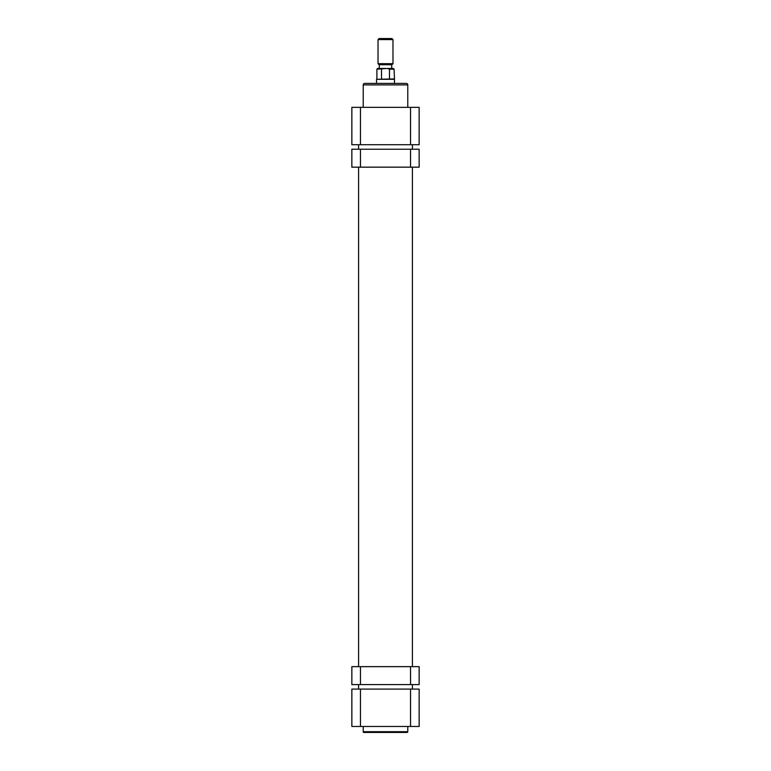 <?xml version="1.0" encoding="UTF-8"?>
<svg xmlns="http://www.w3.org/2000/svg" width="771" height="771" viewBox="0 0 771 771"><rect width="100%" height="100%" fill="white"/><g stroke="black" fill="none" stroke-linecap="round" stroke-linejoin="round"><path stroke-width="1.16" d="M412.418 689.081L412.418 684.59M412.418 666.645L412.418 167.162M412.418 149.217L412.418 144.726M358.582 689.081L358.582 684.59M358.582 666.645L358.582 167.162M358.582 149.217L358.582 144.726M407.03 732.45L363.97 732.45A0.752 0.752 0 0 1 363.218 731.698L407.782 731.698A0.752 0.752 0 0 1 407.03 732.45L363.97 732.45M363.218 726.465L363.218 731.698M407.782 726.465L407.782 731.698M410.548 689.081L419.145 689.081L419.145 726.465L410.548 726.465L410.548 689.081L360.452 689.081L360.452 726.465L410.548 726.465M360.452 726.465L351.855 726.465L351.855 689.081L360.452 689.081M364.712 83.413L406.288 83.413A1.494 1.494 0 0 1 407.782 84.906L363.218 84.906A1.494 1.494 0 0 1 364.712 83.413M407.782 107.342L407.782 84.906M363.218 107.342L363.218 84.906M360.452 144.726L351.855 144.726L351.855 107.342L360.452 107.342L360.452 144.726L410.548 144.726L410.548 107.342L360.452 107.342M410.548 107.342L419.145 107.342L419.145 144.726L410.548 144.726M419.145 666.645L419.145 684.59L410.548 684.59L410.548 666.645L419.145 666.645M360.452 666.645L360.452 684.59L351.855 684.59L351.855 666.645L410.548 666.645M360.452 684.59L410.548 684.59M379.072 38.55L391.928 38.55L392.979 39.6L378.021 39.6L379.072 38.55M392.979 63.675L391.928 64.725L379.072 64.725L378.021 63.675L392.979 63.675L392.979 39.6M376.527 83.413L376.527 79.297L394.473 79.297L394.097 69.207L389.471 69.207L389.471 78.931L389.471 69.207L387.36 68.455L376.903 69.207L377.645 68.455L383.64 68.455M376.527 79.297L394.097 78.931M379.293 64.725L379.293 68.455L385.5 68.455M387.36 68.455L393.355 68.455L394.097 69.207M381.529 78.931L381.529 69.207M351.855 167.162L351.855 149.217L360.452 149.217L360.452 167.162L351.855 167.162M410.548 167.162L410.548 149.217L419.145 149.217L419.145 167.162L360.452 167.162M410.548 149.217L360.452 149.217M378.021 63.675L378.021 39.6M391.707 68.455L391.707 64.725M376.903 78.931L376.903 69.207M394.473 83.413L394.473 79.297"/></g></svg>
